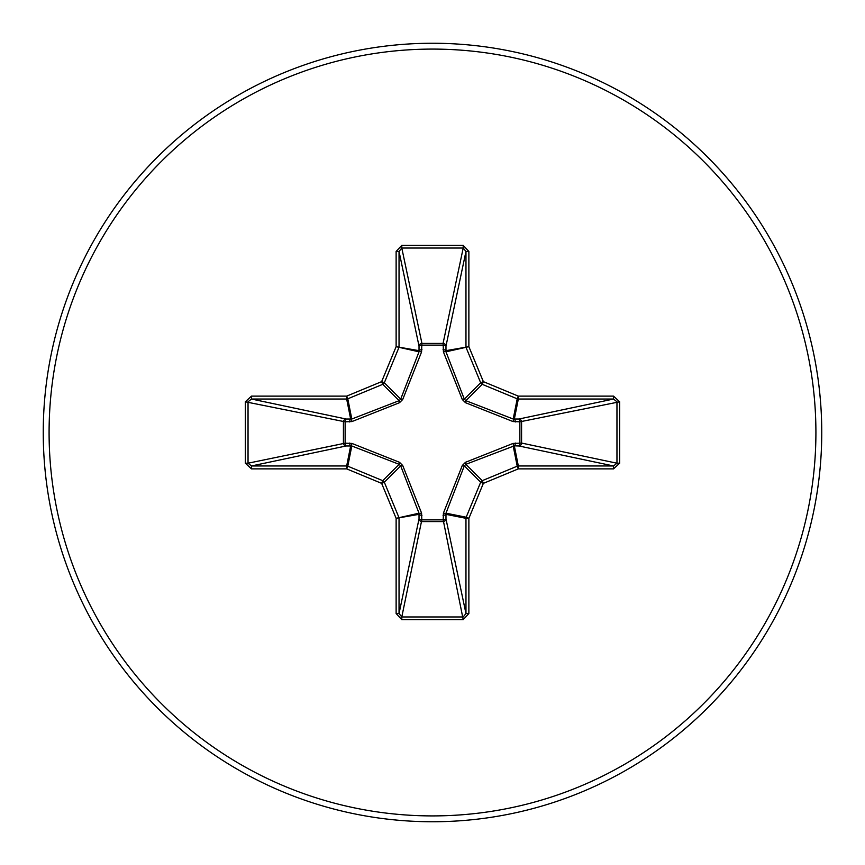 <?xml version="1.0" encoding="UTF-8"?>
<svg xmlns="http://www.w3.org/2000/svg" width="865" height="865" viewBox="0 0 865 865"><rect width="100%" height="100%" fill="white"/><g stroke="black" fill="none" stroke-linecap="round" stroke-linejoin="round"><path stroke-width="1.3" d="M515.313 443.042A2.919 0.995 -88.2 0 1 514.318 445.832L465.878 464.31L464.31 465.878L445.983 513.194L445.972 518.87A2.919 2.692 -11.9 0 1 443.064 521.573L421.936 521.573A2.919 2.692 11.9 0 1 419.028 518.87L419.017 513.194L400.69 465.878L399.122 464.31L351.806 445.983L346.13 445.972A2.919 2.692 78.1 0 1 343.427 443.064L343.427 421.936A2.919 2.692 101.9 0 1 346.13 419.028L351.806 419.017L399.122 400.69L400.69 399.122L419.017 351.806L419.028 346.13A2.919 0.995 -1.8 0 1 421.817 345.135L421.936 343.427L443.064 343.427L443.183 345.135L421.817 345.135L421.569 351.936L402.712 399.489L399.489 402.712L351.936 421.569L345.135 421.817L345.135 443.183L351.936 443.431L399.489 462.288L402.712 465.511L421.569 513.064L421.817 519.865L443.183 519.865L443.431 513.064L462.288 465.511L465.511 462.288L513.064 443.431L519.865 443.183L519.865 421.817L513.064 421.569L465.511 402.712L462.288 399.489L443.431 351.936L443.183 345.135A2.919 0.995 -178.2 0 1 445.972 346.13L445.983 351.806L464.31 399.122L465.878 400.69L513.194 419.017L518.87 419.028A2.919 2.692 -101.9 0 1 521.573 421.936L521.573 443.064L616.961 463.207L619.654 463.207L613.545 468.873L518.33 468.873L483.362 483.362L468.873 518.33L468.873 613.545L463.207 619.654L401.793 619.654L396.127 613.545L396.127 518.33L381.638 483.362L346.67 468.873L251.456 468.873L245.346 463.207L248.039 463.207L251.456 465.965L251.456 468.873M245.346 463.207L245.346 401.793L251.456 396.127L346.67 396.127L381.638 381.638L396.127 346.67L396.127 251.456L401.793 245.346L463.207 245.346L463.207 248.039L443.064 343.427A2.919 2.692 -168.1 0 1 445.972 346.13L465.965 251.456L463.207 248.039L401.793 248.039L399.035 251.456L399.035 346.67A2.919 2.909 101.2 0 1 398.808 347.784L384.33 382.752A2.919 2.909 135 0 1 382.752 384.33L347.784 398.808L351.806 419.017A2.919 0.887 -110.9 0 0 351.936 421.569M613.545 468.873L613.545 465.965L518.87 445.972A2.919 2.692 -78.1 0 0 521.573 443.064L519.865 443.183A2.919 0.995 -88.2 0 1 518.87 445.972L514.318 445.832L518.33 465.965L613.545 465.965L616.961 463.207L616.961 401.793L613.545 399.035L518.33 399.035L514.318 419.168A2.919 0.995 88.2 0 1 515.313 421.958M432.5 821.75A389.25 389.25 0 0 0 821.75 432.5A389.25 389.25 0 0 0 432.5 43.25A389.25 389.25 0 0 0 43.25 432.5A389.25 389.25 0 0 0 432.5 821.75A389.25 389.25 0 0 1 43.25 432.5A389.25 389.25 0 0 1 432.5 43.25M463.207 245.346L468.873 251.456L468.873 346.67L483.362 381.638L518.33 396.127L613.545 396.127L619.654 401.793L619.654 463.207M251.456 396.127L251.456 399.035L248.039 401.793L248.039 463.207L345.135 443.183A2.919 0.995 88.2 0 0 346.13 445.972L251.456 465.965L346.67 465.965L350.682 445.832A2.919 0.995 88.2 0 1 349.687 443.042M351.936 443.431A2.919 0.887 110.9 0 0 351.806 445.983L347.784 466.192L382.752 480.67A2.919 2.909 45 0 1 384.33 482.248L381.638 483.362L382.752 480.67L399.122 464.31L399.489 462.288M402.712 465.511L400.69 465.878L384.33 482.248L398.808 517.216A2.919 2.909 78.8 0 1 399.035 518.33L399.035 613.545L401.793 616.961L401.793 619.654M396.127 613.545L399.035 613.545L419.028 518.87A2.919 0.995 -178.2 0 0 421.817 519.865L401.793 616.961L463.207 616.961L465.965 613.545L468.873 613.545M463.207 619.654L443.183 519.865A2.919 0.995 -1.8 0 0 445.972 518.87L465.965 613.545L465.965 518.33A2.919 2.909 -78.8 0 1 466.192 517.216L468.873 518.33L465.965 518.33L445.832 514.318A2.919 0.995 -1.8 0 1 443.042 515.313M443.431 513.064A2.919 0.887 -159.1 0 0 445.983 513.194L466.192 517.216L480.67 482.248A2.919 2.909 -45 0 1 482.248 480.67L483.362 483.362L480.67 482.248L464.31 465.878L462.288 465.511M462.288 399.489L464.31 399.122L480.67 382.752L483.362 381.638L482.248 384.33A2.919 2.909 -135 0 1 480.67 382.752L466.192 347.784A2.919 2.909 -101.2 0 1 465.965 346.67L465.965 251.456L468.873 251.456M396.127 251.456L399.035 251.456L419.028 346.13A2.919 2.692 168.1 0 1 421.936 343.427L401.793 248.039L401.793 245.346M465.511 462.288L465.878 464.31L482.248 480.67L517.216 466.192L518.33 468.873L518.33 465.965A2.919 2.909 -11.2 0 0 517.216 466.192L513.194 445.983A2.919 0.887 -110.9 0 0 513.064 443.431M421.569 513.064A2.919 0.887 159.1 0 1 419.017 513.194L396.127 518.33L419.168 514.318A2.919 0.995 -178.2 0 0 421.958 515.313M619.654 401.793L519.865 421.817A2.919 0.995 88.2 0 0 518.87 419.028L613.545 399.035L613.545 396.127M513.064 421.569A2.919 0.887 110.9 0 0 513.194 419.017L517.216 398.808L482.248 384.33L465.878 400.69L465.511 402.712M443.431 351.936A2.919 0.887 159.1 0 1 445.983 351.806L468.873 346.67L445.832 350.682A2.919 0.995 -178.2 0 0 443.042 349.687M349.687 421.958A2.919 0.995 -88.2 0 1 350.682 419.168L346.67 399.035L251.456 399.035L346.13 419.028A2.919 0.995 -88.2 0 0 345.135 421.817L245.346 401.793M402.712 399.489L400.69 399.122L384.33 382.752L381.638 381.638L382.752 384.33L399.122 400.69L399.489 402.712M421.958 349.687A2.919 0.995 -1.8 0 0 419.168 350.682L396.127 346.67L419.017 351.806A2.919 0.887 -159.1 0 1 421.569 351.936M347.784 466.192L346.67 468.873L346.67 465.965A2.919 2.909 11.2 0 1 347.784 466.192M346.67 396.127L347.784 398.808A2.919 2.909 168.8 0 1 346.67 399.035L346.67 396.127M518.33 396.127L517.216 398.808A2.919 2.909 -168.8 0 0 518.33 399.035L518.33 396.127M432.5 815.911A383.411 383.411 0 0 0 815.911 432.5A383.411 383.411 0 0 0 432.5 49.089A383.411 383.411 0 0 0 49.089 432.5A383.411 383.411 0 0 0 432.5 815.911"/></g></svg>
